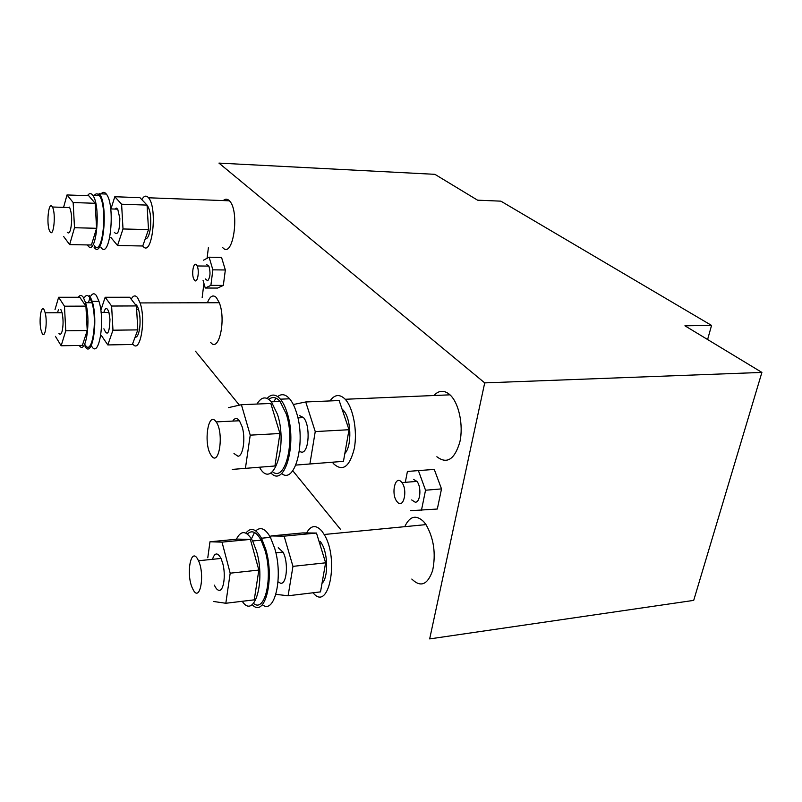 <?xml version="1.0" encoding="UTF-8"?>
<svg xmlns="http://www.w3.org/2000/svg" width="802" height="802" viewBox="0 0 802 802"><rect width="100%" height="100%" fill="white"/><g stroke="black" fill="none" stroke-linecap="round" stroke-linejoin="round"><path stroke-width="1.2" d="M205.262 288.028L217.583 288.068L223.327 285.422L210.886 285.362L205.262 288.028L203.046 280.359M225.342 269.973L221.542 257.392L209.121 257.201L212.861 269.843L225.342 269.973L223.327 285.422M212.861 269.843L210.886 285.362M203.528 260.169L209.121 257.201M206.675 264.61L208.891 266.094C210.685 272.52 210.284 277.412 207.688 280.78L205.362 278.946M441.511 488.899L434.273 469.421L418.393 470.594L425.541 490.222L441.511 488.899L437.321 509.019L410.373 510.714M425.541 490.222L421.421 510.463M405.441 481.571L407.426 471.456L418.393 470.594M413.501 479.375L416.95 481.4C421.692 487.055 420.388 502.583 415.225 502.212L411.677 499.937M193.322 590.041C200.029 602.613 205.132 574.573 198.505 560.748L197.503 558.824C190.826 547.154 186.034 573.751 192.169 587.666L193.322 590.041M207.778 557.771L209.974 541.781L237.813 539.114L250.374 539.405L258.856 570.062L254.254 599.846L225.823 603.264L213.633 601.49M258.856 570.062L230.184 573.179L225.823 603.264M250.374 539.405L222.014 542.132L230.184 573.179M209.974 541.781L222.014 542.132M214.415 585.159C215.798 588.327 217.292 590.051 218.916 590.322C223.648 591.485 226.024 575.114 222.745 563.385L221.021 558.443C217.593 552.207 214.746 552.498 212.47 559.315M242.224 601.289C254.244 619.816 265.733 581.861 256.57 551.315L252.67 540.959C246.545 530.463 241.111 529.891 236.359 539.255M253.532 603.405C265.001 613.41 273.201 577.33 265.031 550.453L261.081 540.147C256.379 531.766 251.818 529.721 247.377 534.022M252.209 604.638C264.79 618.743 274.926 579.375 265.753 549.27L261.502 538.222C255.998 528.618 250.785 526.914 245.883 533.109M262.394 604.708C274.715 615.094 283.507 576.808 274.715 548.367L270.424 537.37C265.402 528.598 260.52 526.443 255.778 530.894M254.485 532.468L251.457 538.804M210.585 342.274C218.735 353.461 226.354 319.938 219.287 302.725L216.36 297.542C212.941 294.354 209.974 296.098 207.447 302.755M132.671 343.687C139.839 355.196 146.355 320.66 140.099 302.925L137.523 297.582C135.277 294.946 133.162 295.477 131.187 299.176M137.814 329.883L136.44 305.933L111.618 306.033L112.972 330.203L137.814 329.883L132.37 344.479L107.809 344.93L101.493 335.677M112.972 330.203L107.809 344.93M101.132 309.392L105.172 297.251L129.683 297.241L136.44 305.933M105.172 297.251L111.618 306.033M103.889 328.8C107.388 336.77 109.423 333.602 109.964 319.286L108.942 312.439C107.137 307.226 105.433 307.236 103.819 312.469M135.047 337.311C137.332 337.421 138.916 334.003 139.799 327.056C140.41 320.429 139.979 314.494 138.505 309.241C137.533 306.153 136.4 304.489 135.107 304.229M411.807 579.054C420.669 587.726 427.626 584.848 432.669 570.423C436.037 553.54 433.812 538.262 426.002 524.608L423.596 521.551C415.947 514.433 409.672 516.137 404.769 526.663M313.071 592.768C328.76 612.748 339.517 558.894 324.168 534.493L322.003 531.265C316.098 524.528 310.955 525.089 306.595 532.949M401.321 481.892L401.902 482.583C408.017 490.152 403.476 509.44 397.381 502.072L396.709 501.23C390.885 493.531 395.256 474.914 401.321 481.892M325.622 562.814L316.479 533.049L284.139 536.157L292.961 566.362L325.622 562.814L320.509 591.876L288.098 595.776L275.918 594.342M292.961 566.362L288.098 595.776M316.479 533.049L302.765 532.909L270.976 535.947L284.139 536.157M270.675 537.861L270.976 535.947M278.043 581.811L280.59 583.234C286.875 584.678 288.66 562.072 282.996 552.087L278.254 547.726M322.013 583.325C328.279 578.021 328.148 554.232 321.782 543.716L320.259 541.39M295.868 465.09L343.457 461.34L295.868 465.07M349.02 429.722L339.156 400.539L305.732 401.962L315.246 431.576L349.02 429.722L343.457 461.34M315.246 431.576L309.953 463.616M293.301 404.529L305.732 401.962M299.326 451.506L301.853 452.218C309.171 452.278 310.524 425.23 303.537 417.611L299.357 415.516M344.84 453.501C352.198 446.082 351.206 418.263 343.306 410.283L342.975 409.922M222.796 247.688C233.071 259.417 240.129 210.946 229.402 200.811L228.911 200.34C227.046 198.756 225.172 198.836 223.307 200.58M142.766 245.963L142.946 246.174C151.989 258.254 157.984 208.189 148.53 197.783L148.099 197.292C145.914 195.217 143.819 195.999 141.824 199.628M148.5 229.603L147.067 205.101L121.603 204.219L123.007 228.961L148.5 229.603L142.756 245.993L117.553 245.512L110.907 237.492M123.007 228.961L117.553 245.512M111.117 208.47L114.806 196.731L139.949 197.673L147.067 205.101M114.806 196.731L121.603 204.219M114.355 232.4C117.824 235.818 119.648 231.146 119.849 218.385L117.734 209.152L116.29 208.069L114.836 209.051M145.202 239.016C147.728 238.946 149.493 235.046 150.485 227.307C151.237 217.703 150.295 210.615 147.658 206.054L147.087 205.402M208.43 247.417L207.066 258.294M203.929 283.427L202.164 297.552M484.709 382.885L761.9 372.419L693.7 600.387L429.671 638.903L484.709 382.885L218.956 163.097L434.905 174.335L477.581 200.179L500.869 201.152L711.554 325.411L707.605 339.527M195.467 351.196L239.407 405.17M292.76 470.714L340.609 529.49M761.9 372.419L684.928 325.792L711.554 325.411M63.709 206.916L67.007 194.946L88.751 195.758L95.197 203.297L96.571 228.289L91.428 245.011L69.634 244.6L63.609 236.45M96.571 228.289L74.506 227.728L69.634 244.6M95.197 203.297L73.162 202.535L74.506 227.728M67.007 194.946L73.162 202.535M67.278 232.269C68.481 233.693 69.584 232.821 70.556 229.633C72.27 221.021 71.979 213.663 69.684 207.578L69.363 207.096M87.418 244.941L87.839 245.532C96.13 258.084 101.423 205.994 92.751 195.267L92.37 194.776C90.696 192.941 89.072 193.252 87.468 195.708M94.265 245.663C102.666 258.184 108.049 206.214 99.268 195.508L98.877 195.026C97.353 193.352 95.849 193.452 94.355 195.327M94.115 247.297C103.087 260.73 108.821 205.021 99.398 193.793L99.027 193.332M100.922 247.417C110.024 260.82 115.869 205.262 106.315 194.064L105.934 193.603C104.32 191.858 102.706 191.949 101.112 193.863M50.105 231.868C53.774 237.773 56.1 212.951 52.391 207.006L52.08 206.525C48.541 201.252 46.235 223.928 49.554 230.846L50.105 231.868M211.327 455.606C219.126 467.636 224.259 432.599 216.139 421.902L215.888 421.561C208.149 410.594 203.317 443.717 210.886 454.935L211.327 455.606M55.007 309.622L58.626 297.261L79.789 297.261L85.914 306.123L87.228 330.534L82.365 345.391L61.152 345.772L55.428 336.349M87.228 330.534L65.764 330.805L61.152 345.772M85.914 306.123L64.471 306.204L65.764 330.805M58.626 297.261L64.471 306.204M58.907 333.281C60.05 334.975 61.092 334.414 62.015 331.607C63.408 325.752 63.428 319.467 62.065 312.72L60.872 309.592M58.536 309.602L57.453 312.75M79.258 345.441C85.794 356.108 91.227 320.7 85.583 302.735L83.228 297.211C81.543 294.905 79.909 294.925 78.325 297.261M85.212 344.9C91.869 356.9 97.804 321.091 91.949 302.715L89.563 297.211C87.869 294.925 86.225 294.925 84.631 297.211M85.072 346.444C92.18 359.316 98.516 320.92 92.23 301.382L89.704 295.617M91.709 346.324C98.917 359.156 105.363 320.86 98.987 301.372L96.43 295.617C94.606 293.211 92.842 293.211 91.117 295.617M89.944 297.803L88.41 302.725M42.195 333.512C45.123 339.226 47.649 322.153 45.203 312.82L44.05 309.672C41.213 304.489 38.787 320.088 40.902 329.562L42.195 333.512M436.869 456.749C446.985 464.458 454.664 459.486 459.887 441.842C463.626 425.15 458.854 402.845 449.992 394.835L449.631 394.504C444.037 389.952 438.794 390.283 433.892 395.516M332.559 462.453L333.662 463.827C342.785 471.977 349.662 466.864 354.304 448.478C357.612 431.055 353.211 407.697 345.211 399.266L344.88 398.925C339.467 393.852 334.514 394.524 330.003 400.93M274.926 465.982L232.279 469.411L274.926 465.982L279.938 433.511L250.234 435.145L245.472 467.987M228.38 407.657L241.412 404.709L270.795 403.456L279.938 433.511M241.412 404.709L250.234 435.145M233.973 453.511L238.004 456.238C243.126 456.188 245.723 438.313 242.184 426.875L239.447 420.759C237.051 417.712 234.816 417.822 232.75 421.08M259.637 467.546L259.708 467.656C272.72 490.904 288.259 446.935 277.492 414.383L271.397 401.822C266.104 395.977 261.312 396.719 257.001 404.048M272.5 471.736C285.251 482.543 295.507 441.411 286.254 413.962L280.088 401.461C276.259 397.07 272.52 396.378 268.86 399.376M270.896 472.909C284.77 488.468 297.472 443.416 287.036 412.539C285.211 406.734 283.006 402.283 280.419 399.175C275.778 393.993 271.357 393.732 267.156 398.393M281.562 473.551C295.266 484.799 306.284 441.16 296.319 412.098C294.474 406.323 292.239 401.892 289.622 398.794C285.552 394.233 281.562 393.501 277.662 396.589M276.078 398.173L273.693 401.732M196.42 264.82L197.142 265.963C199.748 271.116 197.392 283.928 194.535 280.299L193.693 278.865C191.307 273.492 193.623 261.442 196.42 264.82M282.996 552.087L275.858 552.819M221.021 558.443L198.505 560.748M261.081 540.147L252.67 540.959M261.502 538.222L270.424 537.37M219.287 302.725L140.099 302.925M138.505 309.241L136.631 309.251M426.002 524.608L324.168 534.493M416.95 481.4L401.902 482.583M321.782 543.716L319.818 543.916M343.306 410.283L342.464 410.323M229.402 200.811L148.53 197.783M147.658 206.054L147.127 206.034M99.398 193.793L106.315 194.064M99.268 195.508L92.751 195.267M117.734 209.152L110.716 208.921M69.684 207.578L52.391 207.006M303.537 417.611L297.873 417.892M239.447 420.759L216.139 421.902M92.23 301.382L98.987 301.372M91.949 302.715L85.583 302.735M108.942 312.439L101.082 312.489M62.065 312.72L45.203 312.82M449.992 394.835L345.211 399.266M280.088 401.461L271.397 401.822M280.419 399.175L289.622 398.794M208.891 266.094L197.142 265.963"/></g></svg>
